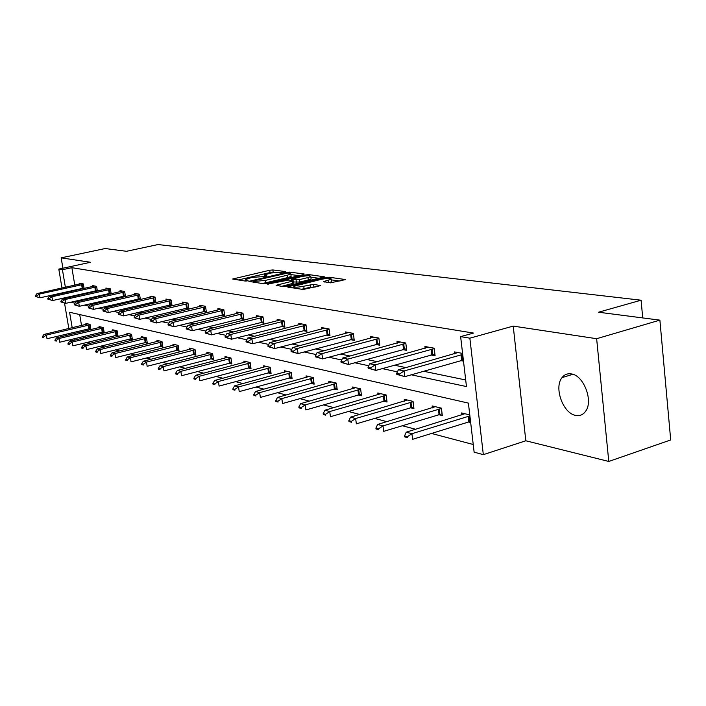 <?xml version="1.0" encoding="UTF-8"?>
<svg xmlns="http://www.w3.org/2000/svg" width="706" height="706" viewBox="0 0 706 706"><rect width="100%" height="100%" fill="white"/><g stroke="black" fill="none" stroke-linecap="round" stroke-linejoin="round"><path stroke-width="1.06" d="M284.995 272.022L285.542 271.589L272.851 269.957L269.701 270.257L232.636 279.02L245.185 281.041L247.444 280.829L248.053 280.37L245.617 279.373L252.227 277.37L266.347 276.399L266.921 275.949L264.432 274.961L270.892 273.01L284.995 272.022M575.611 415.384C562.991 413.372 553.725 387.435 562.038 377.613C564.447 374.524 567.553 373.289 571.348 373.906C583.641 375.301 593.517 400.858 585.671 411.192C583.121 414.801 579.767 416.196 575.611 415.384M608.775 461.45L596.641 338.704L513.227 326.101L525.811 440.773L608.775 461.45L670.7 439.953L659.889 320.136L598.538 312.22L641.083 300.2L158.047 244.55L126.515 251.301L105.168 248.538L61.166 257.849L62.905 268.218M659.889 320.136L596.641 338.704M330.532 282.841L345.543 279.576L329.243 277.22L325.872 277.537L287.324 286.936L303.121 289.486L320.648 285.612L313.552 284.368L303.739 286.23C297.208 287.439 293.89 287.474 293.784 286.318L321.398 279.302C327.902 278.102 331.211 278.076 331.335 279.223L323.383 281.623L330.532 282.841M61.996 288.048L58.801 269.101L90.518 262.279L61.166 257.849M58.801 269.101L62.437 269.71L65.393 287.289M411.298 374.807L466.463 386.561L460.63 336.63L473.488 333.073L71.88 267.68L62.437 269.71M460.63 336.63L469.852 338.174L483.328 454.655L474.132 452.167L468.396 403.108L69.594 312.255L72.197 327.76M513.227 326.101L469.852 338.174M303.483 274.634L304.233 273.999L289.584 272.11L286.371 272.419L248.856 281.367L263.329 283.688L266.63 283.371L303.483 274.634M308.99 274.608L324.592 276.858L286.177 286.204L282.788 286.521L276.099 285.312L293.484 280.882L288.948 280.026L267.38 284.121L305.698 274.925L308.99 274.608L309.149 275.755M642.725 317.921L641.083 300.2M438.488 414.625L442.309 415.56L441.418 408.139L432.151 405.932L432.399 407.918M383.464 401.14L387.038 402.014L386.138 394.963L377.816 392.977L378.045 394.804M333.876 388.988L337.23 389.809L336.33 383.093L328.802 381.302L329.031 382.979M288.939 377.975L292.107 378.751L291.207 372.336L284.368 370.712L284.589 372.274M248.035 367.95L251.027 368.682L250.145 362.557L243.905 361.066L244.117 362.522M210.653 358.78L213.494 359.478L212.612 353.609L206.893 352.25L207.096 353.609L159.997 365.734L163.289 366.617L212.674 354.015M176.35 350.379L179.042 351.041L178.177 345.402L172.917 344.149L173.12 345.428M144.756 342.631L147.325 343.266L146.469 337.847L141.624 336.691L141.809 337.892M115.572 335.482L118.026 336.082L117.178 330.867L112.695 329.799L112.881 330.938M88.524 328.855L90.871 329.428L90.041 324.398L85.876 323.41L86.053 324.486M79.699 314.558L81.534 325.554M82.328 330.329L82.549 331.626M83.37 336.533L83.608 337.989M87.209 342.366L90.518 343.24M101.108 346.046L104.753 347.008M115.563 349.867L119.561 350.926M130.61 353.847L134.996 355.012M146.274 357.995L151.075 359.266M162.618 362.319L167.86 363.705M179.659 366.829L185.387 368.347M197.468 371.541L203.716 373.192M216.08 376.466L222.884 378.266M235.557 381.619L242.979 383.579M255.969 387.02L264.035 389.156M277.361 392.677L286.151 395.007M299.838 398.625L309.404 401.158M323.454 404.873L333.867 407.636M348.314 411.457L359.663 414.457M374.524 418.384L386.879 421.659M402.182 425.709L415.649 429.274M431.419 433.44L473.232 444.506M101.796 332.102L104.197 332.694L103.358 327.575L99.034 326.543L99.219 327.646M129.878 338.986L132.393 339.604L131.537 334.291L126.877 333.179L127.062 334.344M160.236 346.425L162.865 347.07L162.001 341.545L156.953 340.345L157.147 341.589M193.135 354.491L195.906 355.171L195.032 349.417L189.552 348.111L189.755 349.435M228.938 363.263L231.85 363.978L230.959 357.986L224.993 356.556L225.205 357.968L177.4 370.429L180.842 371.356L231.021 358.383M268.015 372.847L271.095 373.598L270.204 367.332L263.673 365.779L263.885 367.288M310.861 383.349L314.126 384.143L313.226 377.586L306.051 375.874L306.272 377.498M358.039 394.91L361.507 395.757L360.607 388.882L352.691 386.994L352.921 388.741M410.248 407.706L413.937 408.606L413.045 401.379L404.264 399.287L404.503 401.185M469.772 414.899L461.6 412.948L461.848 415.031M470.664 422.515L468.325 421.941M525.811 440.773L483.328 454.655M70.935 341.042L70.688 339.586M69.859 334.653L69.638 333.347M68.826 328.555L64.537 303.112M63.787 298.691L63.681 298.038M62.869 293.246L62.781 292.708M73 332.544L73.221 333.85M74.051 338.774L74.298 340.23M70.635 302.239L75.039 303.183M84.341 305.16L89.097 306.175M98.584 308.195L103.729 309.29M113.428 311.355L118.979 312.537M128.889 314.647L134.881 315.926M145.012 318.088L151.481 319.465M161.85 321.671L168.822 323.154M179.439 325.422L186.966 327.019M197.839 329.34L205.958 331.07M217.095 333.444L225.858 335.306M237.287 337.742L246.747 339.754M258.467 342.251L268.686 344.431M280.714 346.99L291.763 349.346M304.127 351.976L316.067 354.518M328.775 357.227L341.704 359.981M354.783 362.769L368.77 365.752M382.246 368.62L397.407 371.85M66.179 291.949L66.267 292.487M67.07 297.27L67.176 297.923M80.052 300.103L81.905 300.482M93.889 302.971L96.051 303.421M108.283 305.945L110.789 306.466M123.268 309.051L126.136 309.643M138.879 312.29L142.135 312.961M155.161 315.661L158.841 316.42M172.158 319.183L176.297 320.039M189.914 322.854L194.538 323.816M208.482 326.701L213.644 327.769M227.914 330.726L233.66 331.917M248.274 334.944L254.663 336.268M269.639 339.365L276.717 340.83M292.081 344.016L299.909 345.64M315.679 348.905L324.328 350.697M340.53 354.05L350.079 356.027M366.732 359.478L377.278 361.657M394.398 365.205L406.029 367.614M423.662 371.268L465.695 379.969M71.88 267.68L74.801 285.206M75.577 289.848L75.666 290.378M76.46 295.152L76.566 295.805M463.498 361.145L460.789 360.634M454.638 353.865L454.399 351.906L462.589 353.406M425.144 348.376L424.924 346.505L434.19 348.208L435.099 355.753L430.925 354.95M397.231 343.187L397.01 341.395L405.791 343.001L406.7 350.352L402.658 349.576M370.765 338.262L370.544 336.541L378.875 338.068L379.793 345.234L375.866 344.484M345.64 333.594L345.419 331.944L353.335 333.391L354.253 340.371L350.45 339.648M321.751 329.155L321.539 327.566L329.067 328.943L329.976 335.756L326.287 335.05M299.017 324.928L298.806 323.401L305.972 324.716L306.889 331.361L303.298 330.682M277.352 320.903L277.14 319.43L283.98 320.683L284.889 327.178L281.394 326.516M256.684 317.073L256.481 315.644L262.994 316.844L263.903 323.189L260.505 322.545M186.207 328.228L186.322 328.978L188.105 329.367L187.99 328.608L186.207 328.228L187.972 325.422L236.969 313.402L236.739 312.026L242.97 313.173L243.87 319.377L240.561 318.75M168.063 324.336L168.178 325.069L169.89 325.44L169.775 324.698L168.063 324.336L169.828 321.601L218.057 309.908L217.872 308.575L223.828 309.66L224.72 315.741L221.499 315.123M200.001 306.554L199.807 305.266L205.508 306.307L206.408 312.255L203.266 311.655M182.704 303.342L182.51 302.097L187.972 303.095L188.864 308.919L185.802 308.337M166.113 300.271L165.919 299.053L171.161 300.015L172.043 305.716L169.052 305.151M150.193 297.323L150.007 296.141L155.038 297.058L155.911 302.653L152.99 302.097M140.141 299.653L137.564 299.159M134.899 294.481L134.722 293.343L139.55 294.225L140.406 299.591M124.98 296.767L122.747 296.344M120.205 291.763L120.029 290.643L124.671 291.499L125.5 296.644M110.401 293.996L108.495 293.634M106.068 289.142L105.891 288.057L110.365 288.878L111.169 293.82M96.387 291.331L94.772 291.022M92.46 286.618L92.292 285.568L96.598 286.354L97.375 291.11M82.893 288.763L81.561 288.507M79.354 284.191L79.187 283.168L83.334 283.927L84.093 288.498M274.175 272.392L270.027 272.569L238.116 280.017M299.123 275.675L290.907 274.59M288.136 272.94L253.11 280.953L255.025 281.376L265.447 280.379L287.421 275.199L290.819 273.972L288.136 272.94M261.952 283.485L265.791 282.779L265.447 280.379M291.066 275.728L291.146 276.346L287.748 277.582L265.791 282.779M310.887 277.22L319.13 278.296M281.703 286.362L293.784 283.115M307.975 277.564L310.79 276.54C310.64 275.464 307.428 275.508 301.135 276.664L291.825 279.347L299.415 279.611L307.975 277.564L308.301 279.991L311.125 278.958L311.046 278.402M308.301 279.991L299.741 282.047L293.634 281.976M329.155 282.656L331.661 281.694L331.582 281.094M301.48 289.248L304.083 288.736L303.739 286.23M315.255 287.06L310.455 287.192L304.083 288.736M293.978 287.757L292.964 288.004M340.036 281.041L331.423 279.911M87.941 323.895L44.001 334.432L46.384 335.068L90.103 324.804M43.534 337.036L42.342 336.709L43.64 337.644L43.534 337.036L46.384 335.068L47.011 338.739L90.703 328.422M43.64 337.644L42.448 337.318M44.001 334.432L42.342 336.709M35.3 295.832L35.406 296.441L36.588 296.696L36.483 296.079L35.3 295.832L36.977 293.599L81.49 283.583M83.405 284.377L39.351 294.102L39.986 297.808L35.406 296.441M84.014 288.039L39.986 297.808L36.588 296.696M36.977 293.599L39.351 294.102L36.483 296.079M101.143 327.046L56.586 337.821L59.057 338.492L103.42 327.981M56.153 340.486L54.918 340.151L55.024 340.777L56.259 341.113L56.153 340.486L59.057 338.492L59.692 342.225L104.029 331.661M56.259 341.113L55.024 340.777M56.586 337.821L54.918 340.151M114.84 330.311L69.647 341.351L72.224 342.039L117.249 331.273M69.259 344.078L67.97 343.725L68.076 344.36L69.364 344.713L69.259 344.078L72.224 342.039L72.859 345.852L117.858 335.023M69.364 344.713L68.076 344.36M69.647 341.351L67.97 343.725M47.805 298.514L47.911 299.141L49.138 299.406L49.032 298.779L47.805 298.514L49.491 296.238L94.639 285.992M96.669 286.812L51.953 296.758L52.597 300.535L47.911 299.141M97.278 290.537L52.597 300.535L49.138 299.406M49.491 296.238L51.953 296.758L49.032 298.779M60.795 301.303L60.91 301.939L62.181 302.221L62.075 301.577L60.795 301.303L62.499 298.982L108.292 288.498M110.436 289.336L65.058 299.52L65.702 303.368L60.91 301.939M111.054 293.131L65.702 303.368L62.181 302.221M62.499 298.982L65.058 299.52L62.075 301.577M129.074 333.7L83.229 345.013L85.903 345.737L131.607 334.697M82.876 347.811L81.543 347.449L81.649 348.093L82.981 348.455L82.876 347.811L85.903 345.737L86.547 349.611L132.216 338.518M82.981 348.455L81.649 348.093M83.229 345.013L81.543 347.449M74.306 304.198L74.412 304.851L75.736 305.142L75.63 304.489L74.306 304.198L76.019 301.824L122.473 291.093M124.75 291.966L78.675 302.389L79.328 306.307L74.412 304.851M125.368 295.832L79.328 306.307L75.736 305.142M76.019 301.824L78.675 302.389L75.63 304.489M143.856 337.221L97.357 348.826L100.137 349.576L146.53 338.253M97.04 351.694L95.654 351.314L95.769 351.967L97.154 352.347L97.04 351.694L100.137 349.576L100.79 353.529L147.148 342.145M97.154 352.347L95.769 351.967M97.357 348.826L95.654 351.314M88.356 307.216L88.462 307.887L89.847 308.178L89.733 307.516L88.356 307.216L90.077 304.789L137.211 293.793M139.629 294.693L92.848 305.371L93.501 309.378L88.462 307.887M140.256 298.629L93.501 309.378L89.847 308.178M90.077 304.789L92.848 305.371L89.733 307.516M159.247 340.892L112.06 352.797L114.954 353.574L162.062 341.951M111.795 355.736L110.348 355.339L110.454 356.009L111.901 356.406L111.795 355.736L114.954 353.574L115.607 357.607L162.689 345.931M111.901 356.406L110.454 356.009M112.06 352.797L110.348 355.339M102.988 310.358L103.094 311.037L104.532 311.346L104.426 310.666L102.988 310.358L104.717 307.878L152.549 296.608M155.108 297.535L107.603 308.487L108.265 312.564L103.094 311.037M155.744 301.55L108.265 312.564L104.532 311.346M104.717 307.878L107.603 308.487L104.426 310.666M175.256 344.704L127.371 356.927L130.389 357.739L178.239 345.808M127.159 359.945L125.65 359.53L125.765 360.219L127.265 360.625L127.159 359.945L130.389 357.739L131.051 361.851L178.865 349.858M127.265 360.625L125.765 360.219M127.371 356.927L125.65 359.53M118.229 313.632L118.343 314.329L119.844 314.647L119.729 313.958L118.229 313.632L119.967 311.09L168.513 299.529M171.24 300.491L122.976 311.725L123.647 315.891L118.343 314.329M171.867 304.586L123.647 315.891L119.844 314.647M119.967 311.09L122.976 311.725L119.729 313.958M191.944 348.685L143.336 361.234L146.486 362.081L195.094 349.823M143.186 364.331L141.615 363.899L141.721 364.605L143.292 365.028L143.186 364.331L146.486 362.081L147.157 366.282L195.721 353.962M143.292 365.028L141.721 364.605M143.336 361.234L141.615 363.899M134.131 317.047L134.237 317.753L135.808 318.088L135.693 317.382L134.131 317.047L135.879 314.444L185.157 302.583M188.043 303.571L139.011 315.105L139.691 319.359L134.237 317.753M188.687 307.754L139.691 319.359L135.808 318.088M135.879 314.444L139.011 315.105L135.693 317.382M159.909 368.911L158.268 368.461L158.382 369.176L160.024 369.626L159.909 368.911L163.289 366.617L163.96 370.906L213.3 358.233M209.338 352.832L207.061 353.618M160.024 369.626L158.382 369.176M159.997 365.734L158.268 368.461M150.722 320.612L150.837 321.336L152.47 321.68L152.355 320.956L150.722 320.612L152.478 317.947L202.516 305.76M205.578 306.783L155.761 318.635L156.441 322.977L150.837 321.336M206.223 311.055L156.441 322.977L152.47 321.68M152.478 317.947L155.761 318.635L152.355 320.956M177.382 373.703L175.662 373.227L175.776 373.959L177.488 374.427L177.382 373.703L180.842 371.356L181.521 375.733L231.656 362.699M227.491 357.157L225.196 357.968M177.488 374.427L175.776 373.959M177.4 370.429L175.662 373.227M218.057 309.908L220.634 309.078M223.899 310.137L173.252 322.324L173.941 326.763L168.178 325.069M224.543 314.505L173.941 326.763L169.89 325.44M169.828 321.601L173.252 322.324L169.775 324.698M246.465 361.675L195.597 375.336L199.198 376.307L250.198 362.955M195.65 378.707L193.859 378.213L193.974 378.963L195.765 379.449L195.65 378.707L199.198 376.307L199.877 380.781L250.842 367.358M195.765 379.449L193.974 378.963M195.597 375.336L193.859 378.213M236.969 313.402L239.572 312.546M243.04 313.649L191.555 326.181L192.253 330.717L186.322 328.978M243.685 318.115L192.253 330.717L188.105 329.367M187.972 325.422L191.555 326.181L187.99 328.608M266.294 366.405L214.642 380.472L218.41 381.487L270.257 367.729M214.774 383.94L212.894 383.429L213.009 384.188L214.889 384.708L214.774 383.94L218.41 381.487L219.089 386.067L270.901 372.23M214.889 384.708L213.009 384.188M214.642 380.472L212.894 383.429M205.19 332.305L205.314 333.073L207.185 333.479L207.07 332.702L205.19 332.305L206.973 329.428L259.376 316.173M263.064 317.321L210.723 330.223L211.421 334.865L205.314 333.073M263.717 321.883L211.421 334.865L207.185 333.479M206.973 329.428L210.723 330.223L207.07 332.702M287.06 371.347L234.595 385.855L238.54 386.923L291.26 372.733M234.816 389.438L232.848 388.891L232.962 389.677L234.93 390.215L234.816 389.438L238.54 386.923L239.228 391.609L291.905 377.339M234.93 390.215L232.962 389.677M234.595 385.855L232.848 388.891M225.099 336.577L225.214 337.371L227.182 337.795L227.058 337L225.099 336.577L226.873 333.629L280.105 319.977M284.041 321.159L230.809 334.459L231.515 339.207L225.214 337.371M284.695 325.828L231.515 339.207L227.182 337.795M226.873 333.629L230.809 334.459L227.058 337M308.813 376.536L255.519 391.503L259.667 392.624L313.279 377.975M255.837 395.192L253.772 394.628L253.886 395.422L255.951 395.995L255.837 395.192L259.667 392.624L260.355 397.425L313.923 382.687M255.951 395.995L253.886 395.422M255.519 391.503L253.772 394.628M245.979 341.06L246.103 341.872L248.159 342.313L248.044 341.501L245.979 341.06L247.762 338.024L301.841 323.957M306.042 325.192L251.892 338.898L252.598 343.769L246.103 341.872M306.695 329.967L252.598 343.769L248.159 342.313M247.762 338.024L251.892 338.898L248.044 341.501M331.635 381.972L277.493 397.434L281.844 398.608L336.383 383.473M277.917 401.246L275.746 400.646L275.861 401.467L278.032 402.058L277.917 401.246L281.844 398.608L282.541 403.523L337.027 388.3M278.032 402.058L275.861 401.467M277.493 397.434L275.746 400.646M267.927 345.772L268.042 346.602L270.213 347.07L270.089 346.24L267.927 345.772L269.701 342.648L324.654 328.14M329.128 329.42L274.043 343.566L274.749 348.552L268.042 346.602M329.781 334.317L274.749 348.552L270.213 347.07M269.701 342.648L274.043 343.566L270.089 346.24M355.603 387.682L300.597 403.673L305.177 404.909L360.651 389.244M301.135 407.6L298.85 406.983L298.973 407.812L301.259 408.447L301.135 407.6L305.177 404.909L305.875 409.939L361.304 394.195M301.259 408.447L298.973 407.812M300.597 403.673L298.85 406.983M291.004 350.723L291.119 351.579L293.405 352.073L293.281 351.217L291.004 350.723L292.778 347.52L348.614 332.526M353.397 333.859L297.35 348.482L298.056 353.591L291.119 351.579M354.05 338.88L298.056 353.591L293.405 352.073M292.778 347.52L297.35 348.482L293.281 351.217M380.799 393.692L324.919 410.23L329.746 411.536L386.191 395.325M325.59 414.298L323.18 413.645L323.295 414.501L325.704 415.163L325.59 414.298L329.746 411.536L330.443 416.699L386.835 400.39M325.704 415.163L323.295 414.501M324.919 410.23L323.18 413.645M315.308 355.948L315.432 356.821L317.832 357.333L317.718 356.459L315.308 355.948L317.073 352.638L373.818 337.141M378.937 338.536L321.901 353.653L322.607 358.904L315.432 356.821M379.59 343.681L322.607 358.904L317.832 357.333M317.073 352.638L321.901 353.653L317.718 356.459M407.336 400.02L350.555 417.149L355.647 418.526L413.081 401.723M351.367 421.367L348.826 420.67L348.949 421.553L351.491 422.25L351.367 421.367L355.647 418.526L356.345 423.829L413.734 406.921M351.491 422.25L348.949 421.553M350.555 417.149L348.826 420.67M340.945 361.454L341.069 362.346L343.601 362.893L343.487 361.993L340.945 361.454L342.701 358.039L400.373 342.013M405.844 343.46L347.793 359.116L348.499 364.499L341.069 362.346M406.506 348.746L348.499 364.499L343.601 362.893M342.701 358.039L347.793 359.116L343.487 361.993M435.32 406.682L377.622 424.456L382.996 425.903L441.453 408.474M378.592 428.824L375.91 428.083L376.024 428.992L378.707 429.733L378.592 428.824L382.996 425.903L383.693 431.348L442.097 413.813M378.707 429.733L376.024 428.992M377.622 424.456L375.91 428.083M368.02 367.261L368.144 368.188L370.826 368.761L370.703 367.844L368.02 367.261L369.767 363.74L428.374 347.14M434.243 348.658L375.142 364.878L375.857 370.412L368.144 368.188M434.896 354.085L375.857 370.412L370.826 368.761M369.767 363.74L375.142 364.878L370.703 367.844M464.857 413.725L406.232 432.178L411.925 433.713L469.896 415.905M407.38 436.705L404.538 435.929L404.662 436.864L407.494 437.641L407.38 436.705L411.925 433.713L412.622 439.308L470.531 421.394M407.494 437.641L404.662 436.864M406.232 432.178L404.538 435.929M396.666 373.412L396.79 374.356L399.631 374.974L399.508 374.021L396.666 373.412L398.387 369.776L457.956 352.559M462.712 354.447L404.088 370.977L404.794 376.669L396.79 374.356M463.365 360.016L404.794 376.669L399.631 374.974M398.387 369.776L404.088 370.977L399.508 374.021M265.403 276.558L265.288 275.728M246.553 280.988L246.438 280.141M233.88 279.399L233.765 278.614M270.027 272.569L269.701 270.257M273.169 272.26L272.851 269.957M250.092 281.756L249.977 280.962M286.459 273.045L286.371 272.419M289.725 273.151L289.584 272.11M253.454 282.25L253.295 281.129M255.184 282.497L255.025 281.376M287.748 277.582L287.421 275.199M277.326 285.727L277.211 284.906M292.734 283.724L292.399 281.279M268.236 284.324L268.165 283.83M305.83 275.896L305.698 274.925M291.975 280.45L291.825 279.347M296.414 282.356L296.079 279.929M299.741 282.047L299.415 279.611M324.548 282.029L324.442 281.235M328.855 282.612L328.537 280.247M310.455 287.192L310.119 284.695M313.888 286.865L313.552 284.368M320.392 285.753L320.33 285.312M288.551 287.36L288.427 286.53M326.004 278.535L325.872 277.537M329.402 278.367L329.243 277.22M345.269 279.726L345.216 279.276M89.547 328.625L88.947 325.007M88.938 328.749L88.338 325.131M81.631 284.703L82.24 288.357M82.24 284.58L82.849 288.233M102.838 331.873L102.229 328.193M102.22 332.005L101.611 328.316M116.631 335.244L116.022 331.493M116.005 335.376L115.387 331.626M94.851 287.139L95.46 290.863M95.469 287.024L96.087 290.74M108.574 289.681L109.192 293.475M109.209 289.557L109.818 293.343M130.954 338.748L130.336 334.926M130.319 338.88L129.701 335.059M122.835 292.31L123.453 296.185M123.479 292.187L124.097 296.052M145.851 342.384L145.233 338.492M145.198 342.525L144.58 338.624M137.661 295.055L138.288 298.991M138.314 294.923L138.941 298.867M161.339 346.169L160.721 342.198M160.686 346.311L160.059 342.339M153.087 297.906L153.723 301.921M153.758 297.773L154.385 301.789M177.471 350.114L176.844 346.064M176.8 350.264L176.173 346.205M169.158 300.871L169.793 304.974M169.837 300.738L170.473 304.833M194.282 354.227L193.656 350.088M193.603 354.377L192.967 350.238M185.907 303.968L186.552 308.151M186.596 303.827L187.231 308.01M211.818 358.507L211.182 354.288M211.12 358.666L210.485 354.438M203.381 307.198L204.025 311.47M204.078 307.048L204.722 311.328M230.121 362.981L229.476 358.674M229.415 363.14L228.77 358.825M221.631 310.569L222.275 314.938M222.337 310.419L222.99 314.788M249.236 367.658L248.6 363.255M248.521 367.817L247.877 363.413M240.702 314.091L241.355 318.556M241.426 313.941L242.07 318.406M269.242 372.547L268.598 368.038M268.509 372.715L267.865 368.205M260.655 317.779L261.308 322.342M261.388 317.621L262.041 322.183M290.184 377.666L289.531 373.059M289.434 377.834L288.789 373.227M281.553 321.636L282.206 326.313M282.303 321.477L282.956 326.146M312.131 383.031L311.478 378.31M311.372 383.208L310.719 378.487M303.465 325.687L304.118 330.47M304.224 325.519L304.886 330.302M335.156 388.653L334.512 383.826M334.388 388.838L333.735 384.011M326.463 329.94L327.125 334.838M327.24 329.764L327.902 334.662M359.354 394.575L358.701 389.624M358.569 394.76L357.916 389.809M350.635 334.406L351.297 339.418M351.429 334.229L352.091 339.242M384.805 400.787L384.152 395.722M384.002 400.982L383.349 395.916M376.077 339.101L376.73 344.246M376.88 338.924L377.542 344.069M411.607 407.344L410.954 402.138M410.786 407.538L410.142 402.341M402.879 344.051L403.532 349.338M403.7 343.866L404.361 349.152M439.873 414.254L439.229 408.915M439.044 414.457L438.391 409.118M431.154 349.276L431.816 354.703M432.001 349.082L432.654 354.509M469.737 421.553L469.093 416.063M468.881 421.764L468.237 416.284M461.044 354.8L461.698 360.378M461.9 354.597L462.554 360.175M562.038 377.613L572.893 374.295M264.671 276.628L264.512 275.534M245.864 281.05L245.706 279.955M253.295 282.224L253.127 281.085M291.146 276.346L290.819 273.972M293.82 283.327L293.484 280.882M311.125 278.958L310.79 276.54M291.719 280.414L291.569 279.285M331.661 281.694L331.335 279.223M294.04 288.163L293.864 286.918"/></g></svg>
